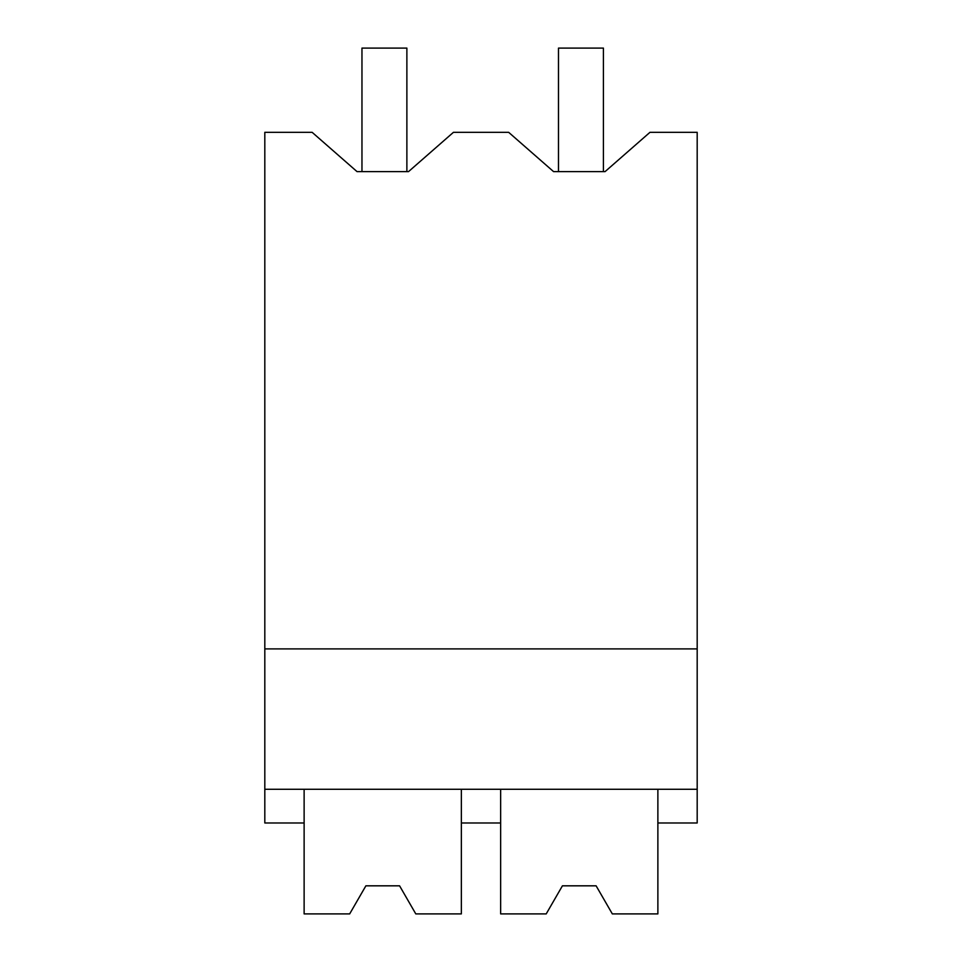 <?xml version="1.0" encoding="UTF-8"?>
<svg xmlns="http://www.w3.org/2000/svg" width="962" height="962" viewBox="0 0 962 962"><rect width="100%" height="100%" fill="white"/><g stroke="black" fill="none" stroke-linecap="round" stroke-linejoin="round"><path stroke-width="1.44" d="M264.815 789.285L264.815 132.311L312.121 132.311L357.034 171.621L408.525 171.621L453.451 132.311L508.645 132.311L553.571 171.621L605.062 171.621L649.975 132.311L697.185 132.311L697.185 789.285L264.815 789.285L264.815 822.979L304.124 822.979L304.124 789.285M264.815 648.905L697.185 648.905M304.124 822.979L304.124 913.9L349.675 913.9L365.885 885.822L399.579 885.822L415.788 913.9L461.351 913.9L461.351 822.979L500.649 822.979L500.649 913.9L546.212 913.9L562.421 885.822L596.115 885.822L612.325 913.9L657.876 913.9L657.876 822.979L697.185 822.979L697.185 789.285M461.351 822.979L461.351 789.285M500.649 822.979L500.649 789.285M657.876 822.979L657.876 789.285M361.965 171.621L361.965 48.1L406.878 48.1L406.878 171.621M558.489 171.621L558.489 48.1L603.414 48.1L603.414 171.621M415.788 913.9L399.579 885.822L365.885 885.822L349.675 913.9M612.325 913.9L596.115 885.822L562.421 885.822L546.212 913.9"/></g></svg>

